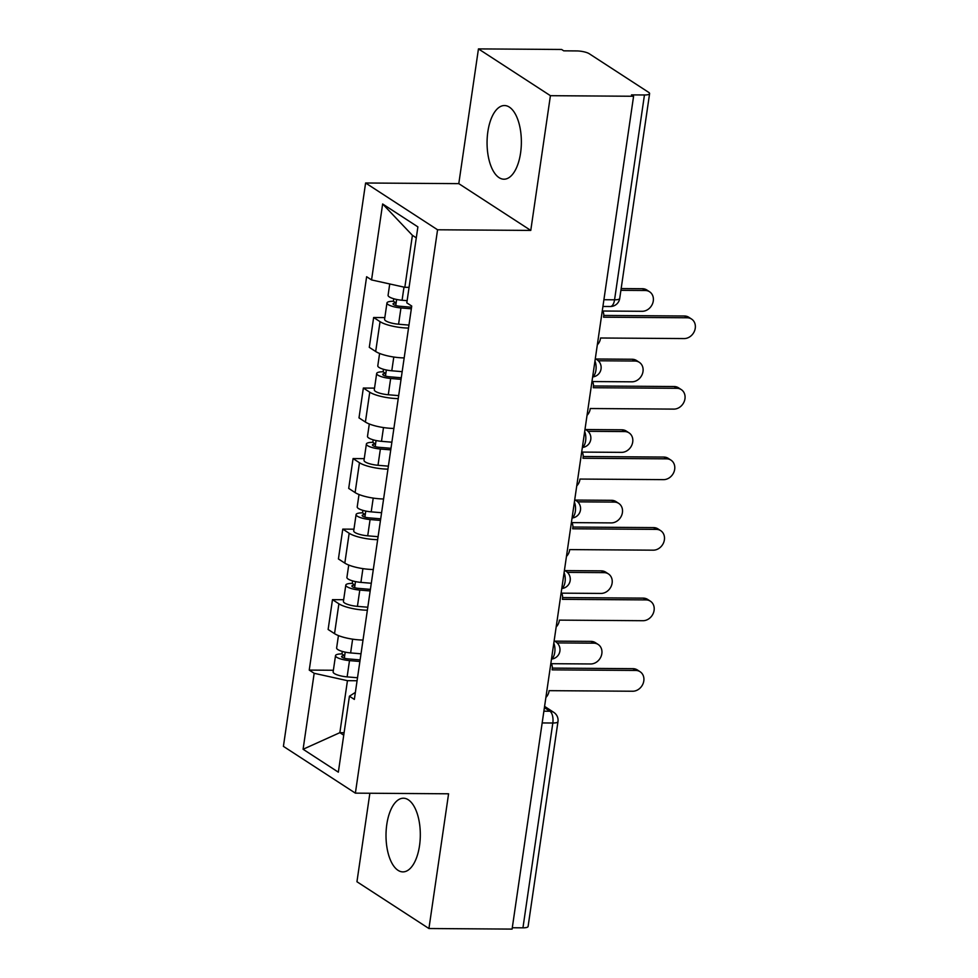 <?xml version="1.0" encoding="UTF-8"?>
<svg xmlns="http://www.w3.org/2000/svg" width="978" height="978" viewBox="0 0 978 978"><rect width="100%" height="100%" fill="white"/><g stroke="black" fill="none" stroke-linecap="round" stroke-linejoin="round"><path stroke-width="1.47" d="M419.525 845.689A36.834 17.152 -89.6 0 0 403.413 798.219A36.834 17.152 -89.6 0 0 386.799 824.417A36.834 17.152 -89.6 0 0 402.912 871.887A36.834 17.152 -89.6 0 0 419.525 845.689M520.577 153.008A36.834 17.152 -89.6 0 0 504.465 105.538A36.834 17.152 -89.6 0 0 487.851 131.737A36.834 17.152 -89.6 0 0 503.963 179.206A36.834 17.152 -89.6 0 0 520.577 153.008M369.867 793.244L356.946 881.74L428.926 928.525L512.093 929.1L633.585 96.26L550.418 95.685L478.45 48.9L458.792 183.644L365.601 182.996L283.412 746.361L355.381 793.146L437.569 229.781L530.773 230.417L550.418 95.685M478.45 48.9L561.616 49.475L563.719 50.832L576.665 50.929A9.45 2.384 8.3 0 1 589.221 53.717L648.61 92.311A9.45 2.384 8.3 0 1 649.6 93.619L619.722 298.437A9.45 2.384 -171.7 0 1 614.563 299.806L644.453 94.976A9.45 2.384 8.3 0 0 649.6 93.619M428.926 928.525L448.584 793.794L355.381 793.146M542.167 722.938L552.827 723.011A9.45 2.384 -171.7 0 0 557.973 721.642L528.096 926.459A9.45 2.384 -171.7 0 1 522.949 927.829L552.827 723.011A9.45 4.401 -89.6 0 0 549.954 711.238L544.404 707.632M512.289 927.755L522.949 927.829M644.453 94.976L631.495 94.89L633.585 96.26M408.523 328.07A21.724 5.489 -171.7 0 1 380.051 321.664L373.645 317.508L369.293 347.349L375.686 351.505A21.724 5.489 8.3 0 0 404.171 357.911M384.831 317.581L373.645 317.508M398.242 398.608A21.724 5.489 -171.7 0 1 369.757 392.202L363.351 388.046L358.999 417.887L365.405 422.044A21.724 5.489 8.3 0 0 393.889 428.45M374.537 388.119L363.351 388.046M387.948 469.134A21.724 5.489 -171.7 0 1 359.464 462.741L353.07 458.572L348.706 488.413L355.112 492.582A21.724 5.489 8.3 0 0 383.596 498.976M364.244 458.658L353.07 458.572M377.655 539.673A21.724 5.489 -171.7 0 1 349.17 533.267L342.777 529.11L338.425 558.951L344.818 563.108A21.724 5.489 8.3 0 0 373.303 569.514M353.963 529.184L342.777 529.11M367.373 610.211A21.724 5.489 -171.7 0 1 338.889 603.805L332.483 599.648L328.131 629.49L334.537 633.646A21.724 5.489 8.3 0 0 363.021 640.052M343.669 599.722L332.483 599.648M416.298 237.837L412.41 235.319L404.831 287.312L409.073 287.349M404.831 287.312L371.554 279.928L382.642 203.974L417.887 226.884L406.811 302.85L411.738 306.053L354.354 699.417L349.427 696.214L338.339 772.168L303.094 749.258L314.17 673.292L347.447 680.676L339.855 732.669L343.73 735.199M371.554 279.928L366.628 276.725L309.244 670.089L314.17 673.292M365.601 182.996L437.569 229.781M458.792 183.644L530.773 230.417M344.097 732.705L339.855 732.669L303.094 749.258M357.08 680.749L347.447 680.676M333.376 670.26L309.244 670.089M355.381 692.387L349.427 696.214M382.642 203.974L412.41 235.319M597.338 344.794A9.45 8.007 123 0 0 600.443 338.669L600.541 337.997L684.135 338.571A10.868 9.218 123 0 0 694.588 330.796A10.868 9.218 123 0 0 691.568 319.06A10.868 9.218 123 0 0 687.167 317.777L603.573 317.202L603.683 316.517A9.45 8.007 123 0 0 602.35 310.368M603.781 315.442L684.441 316.004A10.868 9.218 -57 0 1 688.842 317.288L691.568 319.06M407.129 300.686L402.08 300.258A11.809 2.983 -171.7 0 1 388.083 295.283L389.733 283.962M411.567 307.239L399.757 306.236A5.672 1.43 -171.7 0 1 393.034 303.852A5.672 1.43 -171.7 0 1 396.127 303.033L396.64 299.464M602.766 311.016L642.167 311.297A10.868 9.218 123 0 0 652.619 303.522A10.868 9.218 123 0 0 649.6 291.786A10.868 9.218 123 0 0 645.199 290.49L620.896 290.332M411.335 308.816L400.956 307.936A11.809 2.983 -171.7 0 1 386.958 302.972A11.809 2.983 -171.7 0 1 393.4 301.261L393.767 298.755M408.963 325.099L398.584 324.219A11.809 2.983 -171.7 0 1 384.586 319.244L386.958 302.972M621.152 288.571L642.473 288.718A10.868 9.218 -57 0 1 646.874 290.014L649.6 291.786M395.76 305.515L396.127 303.033L393.4 301.261M587.044 415.32A9.45 8.007 123 0 0 590.15 409.207L590.26 408.523L673.842 409.11A10.868 9.218 123 0 0 684.294 401.335A10.868 9.218 123 0 0 681.275 389.599A10.868 9.218 123 0 0 676.874 388.303L593.291 387.728L593.389 387.056A9.45 8.007 123 0 0 592.069 380.907M593.487 385.98L674.148 386.53A10.868 9.218 -57 0 1 678.549 387.826L681.275 389.599M576.751 485.858A9.45 8.007 123 0 0 579.868 479.746L579.966 479.061L663.549 479.636A10.868 9.218 123 0 0 674.013 471.861A10.868 9.218 123 0 0 670.981 460.137A10.868 9.218 123 0 0 666.58 458.841L582.998 458.266L583.096 457.582A9.45 8.007 123 0 0 581.776 451.433M583.194 456.506L663.854 457.068A10.868 9.218 -57 0 1 668.255 458.364L670.981 460.137M402.166 371.664L391.787 370.784A11.809 2.983 -171.7 0 1 377.789 365.809L379.598 353.449M401.273 377.777L389.464 376.774A5.672 1.43 -171.7 0 1 382.74 374.391A5.672 1.43 -171.7 0 1 385.833 373.572L386.359 370.002M592.472 381.554L631.874 381.823A10.868 9.218 123 0 0 642.338 374.048A10.868 9.218 123 0 0 639.306 362.325A10.868 9.218 123 0 0 634.905 361.029L598.304 360.772M401.041 379.354L390.662 378.474A11.809 2.983 -171.7 0 1 376.664 373.498A11.809 2.983 -171.7 0 1 383.107 371.799L383.474 369.293M398.669 395.625L388.29 394.757A11.809 2.983 -171.7 0 1 374.293 389.782L376.664 373.498M595.908 358.999L632.179 359.256A10.868 9.218 -57 0 1 636.58 360.552L639.306 362.325M385.479 376.053L385.833 373.572L383.107 371.799M391.885 442.203L381.493 441.322A11.809 2.983 -171.7 0 1 367.496 436.347L369.305 423.987M390.992 448.303L379.171 447.313A5.672 1.43 -171.7 0 1 372.459 444.917A5.672 1.43 -171.7 0 1 375.54 444.098L376.065 440.528M582.179 452.093L621.58 452.362A10.868 9.218 123 0 0 632.045 444.587A10.868 9.218 123 0 0 629.025 432.851A10.868 9.218 123 0 0 624.612 431.567L588.01 431.31M390.76 449.88L380.381 449.012A11.809 2.983 -171.7 0 1 366.383 444.036A11.809 2.983 -171.7 0 1 372.814 442.325L373.18 439.819M388.388 466.164L377.997 465.284A11.809 2.983 -171.7 0 1 364.012 460.308L366.383 444.036M585.614 429.538L621.886 429.794A10.868 9.218 -57 0 1 626.287 431.078L629.025 432.851M375.185 446.591L375.54 444.098L372.814 442.325M566.47 556.396A9.45 8.007 123 0 0 569.575 550.272L569.673 549.599L653.255 550.174A10.868 9.218 123 0 0 663.72 542.399A10.868 9.218 123 0 0 660.7 530.663A10.868 9.218 123 0 0 656.299 529.379L572.705 528.792L572.802 528.12A9.45 8.007 123 0 0 571.482 521.971M572.9 527.044L653.561 527.607A10.868 9.218 -57 0 1 657.974 528.89L660.7 530.663M556.176 626.922A9.45 8.007 123 0 0 559.282 620.81L559.379 620.125L642.974 620.712A10.868 9.218 123 0 0 653.426 612.937A10.868 9.218 123 0 0 650.407 601.201A10.868 9.218 123 0 0 646.006 599.905L562.423 599.331L562.521 598.658A9.45 8.007 123 0 0 561.201 592.509M562.619 597.582L643.279 598.133A10.868 9.218 -57 0 1 647.68 599.428L650.407 601.201M545.883 697.461A9.45 8.007 123 0 0 549 691.348L549.098 690.664L632.68 691.238A10.868 9.218 123 0 0 643.145 683.463A10.868 9.218 123 0 0 640.113 671.739A10.868 9.218 123 0 0 635.712 670.443L552.13 669.869L552.228 669.184A9.45 8.007 123 0 0 550.907 663.035M552.326 668.108L632.986 668.671A10.868 9.218 -57 0 1 637.387 669.967L640.113 671.739M381.591 512.729L371.212 511.861A11.809 2.983 -171.7 0 1 357.214 506.885L359.012 494.513M380.699 518.841L368.877 517.839A5.672 1.43 -171.7 0 1 362.166 515.455A5.672 1.43 -171.7 0 1 365.259 514.636L365.772 511.066M571.898 522.619L611.299 522.9A10.868 9.218 123 0 0 621.751 515.125A10.868 9.218 123 0 0 618.732 503.389A10.868 9.218 123 0 0 614.331 502.093L577.729 501.848M380.466 520.418L370.087 519.538A11.809 2.983 -171.7 0 1 356.09 514.562A11.809 2.983 -171.7 0 1 362.532 512.863L362.899 510.357M378.095 536.702L367.716 535.822A11.809 2.983 -171.7 0 1 353.718 530.846L356.09 514.562M575.333 500.076L611.605 500.32A10.868 9.218 -57 0 1 616.006 501.616L618.732 503.389M364.892 517.117L365.259 514.636L362.532 512.863M371.298 583.267L360.919 582.387A11.809 2.983 -171.7 0 1 346.921 577.411L348.73 565.052M370.405 589.379L358.596 588.377A5.672 1.43 -171.7 0 1 351.872 585.993A5.672 1.43 -171.7 0 1 354.965 585.174L355.491 581.604M561.604 593.157L601.005 593.426A10.868 9.218 123 0 0 611.458 585.651A10.868 9.218 123 0 0 608.438 573.927A10.868 9.218 123 0 0 604.037 572.631L567.436 572.374M370.173 590.956L359.794 590.076A11.809 2.983 -171.7 0 1 345.796 585.101A11.809 2.983 -171.7 0 1 352.239 583.401L352.606 580.895M367.801 607.228L357.422 606.36A11.809 2.983 -171.7 0 1 343.425 601.384L345.796 585.101M565.039 570.602L601.311 570.859A10.868 9.218 -57 0 1 605.712 572.142L608.438 573.927M354.598 587.656L354.965 585.174L352.239 583.401M361.004 653.805L350.625 652.925A11.809 2.983 -171.7 0 1 336.628 647.949L338.437 635.59M360.124 659.905L348.302 658.915A5.672 1.43 -171.7 0 1 341.591 656.519A5.672 1.43 -171.7 0 1 344.672 655.7L345.197 652.13M551.311 663.695L590.712 663.964A10.868 9.218 123 0 0 601.177 656.189A10.868 9.218 123 0 0 598.145 644.453A10.868 9.218 123 0 0 593.744 643.169L557.142 642.913M359.892 661.483L349.501 660.615A11.809 2.983 -171.7 0 1 335.515 655.639A11.809 2.983 -171.7 0 1 341.945 653.927L342.312 651.421M357.508 677.766L347.129 676.886A11.809 2.983 -171.7 0 1 333.131 671.91L335.515 655.639M554.746 641.14L591.018 641.385A10.868 9.218 -57 0 1 595.419 642.68L598.145 644.453M344.317 658.194L344.672 655.7L341.945 653.927M551.506 658.891A9.45 4.401 -89.6 0 0 554.758 652.412A9.45 4.401 -89.6 0 0 553.805 643.206M561.8 588.353A9.45 4.401 -89.6 0 0 565.052 581.886A9.45 4.401 -89.6 0 0 564.086 572.668M572.093 517.814A9.45 4.401 -89.6 0 0 575.345 511.347A9.45 4.401 -89.6 0 0 574.379 502.142M582.387 447.288A9.45 4.401 -89.6 0 0 585.626 440.809A9.45 4.401 -89.6 0 0 584.673 431.604M592.668 376.75A9.45 4.401 -89.6 0 0 595.92 370.283A9.45 4.401 -89.6 0 0 594.954 361.065M543.878 711.189L549.954 711.238A9.45 8.007 123 0 1 553.78 712.363L544.587 706.385M344.818 563.108L349.17 533.267M355.112 492.582L359.464 462.741M365.405 422.044L369.757 392.202M375.686 351.505L380.051 321.664M334.537 633.646L338.889 603.805M595.284 358.865A9.45 8.007 -57 0 1 596.873 359.635L595.321 358.62M584.991 429.403A9.45 8.007 -57 0 1 586.58 430.161L585.027 429.159M574.697 499.941A9.45 8.007 -57 0 1 576.286 500.699L574.734 499.685M564.416 570.467A9.45 8.007 -57 0 1 566.005 571.238L564.453 570.223M554.123 641.006A9.45 8.007 -57 0 1 555.712 641.764L554.159 640.761M602.925 306.469L610.309 306.517A9.45 4.401 -89.6 0 0 614.563 299.806L603.903 299.733M687.167 317.777L684.441 316.004M402.08 300.258L403.987 287.129M398.584 324.219L400.956 307.936M642.473 288.718L645.199 290.49M676.874 388.303L674.148 386.53M666.58 458.841L663.854 457.068M391.787 370.784L393.792 357.031M388.29 394.757L390.662 378.474M632.179 359.256L634.905 361.029M381.493 441.322L383.498 427.569M377.997 465.284L380.381 449.012M621.886 429.794L624.612 431.567M656.299 529.379L653.561 527.607M646.006 599.905L643.279 598.133M635.712 670.443L632.986 668.671M371.212 511.861L373.217 498.095M367.716 535.822L370.087 519.538M611.605 500.32L614.331 502.093M360.919 582.387L362.924 568.634M357.422 606.36L359.794 590.076M601.311 570.859L604.037 572.631M350.625 652.925L352.63 639.172M347.129 676.886L349.501 660.615M591.018 641.385L593.744 643.169M592.644 376.946A9.45 9.45 0 0 0 596.873 359.635M582.35 447.484A9.45 9.45 0 0 0 586.58 430.161M572.057 518.022A9.45 9.45 0 0 0 576.286 500.699M561.775 588.548A9.45 9.45 0 0 0 566.005 571.238M551.482 659.086A9.45 9.45 0 0 0 555.712 641.764M557.973 721.642A9.45 9.45 0 0 0 553.78 712.363M610.309 306.517A9.45 9.45 0 0 0 619.722 298.437"/></g></svg>
